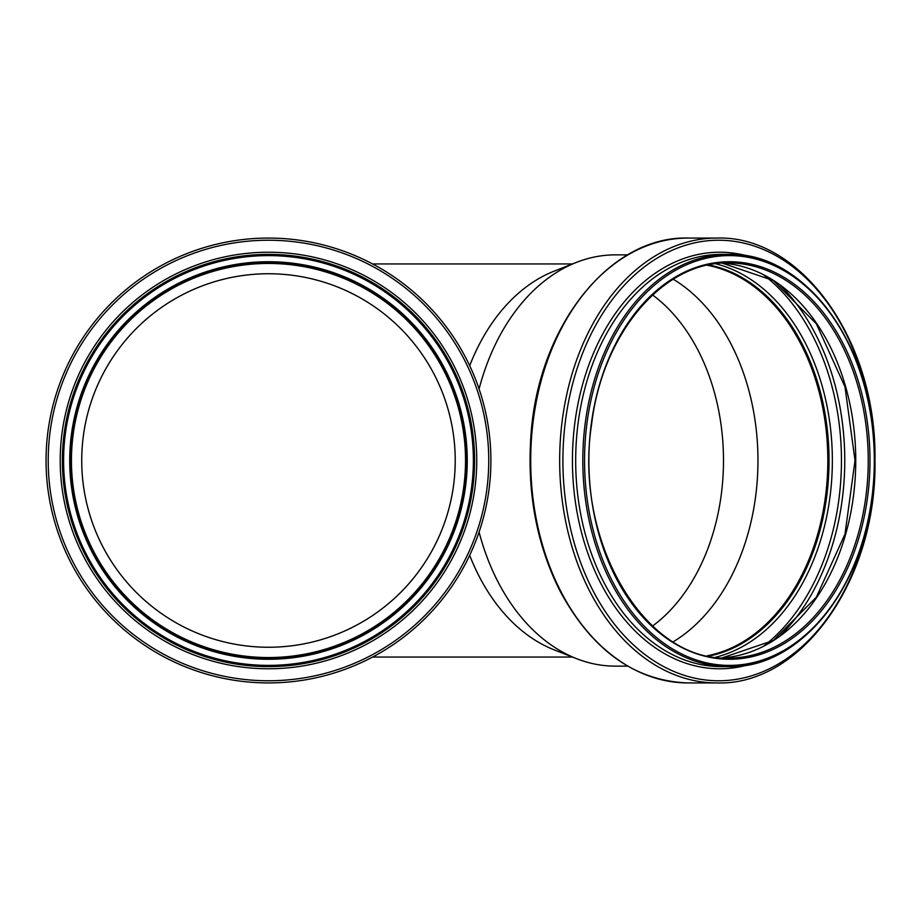 <?xml version="1.0" encoding="UTF-8"?>
<svg xmlns="http://www.w3.org/2000/svg" width="921" height="921" viewBox="0 0 921 921"><rect width="100%" height="100%" fill="white"/><g stroke="black" fill="none" stroke-linecap="round" stroke-linejoin="round"><path stroke-width="1.38" d="M627.708 666.136L615.389 666.136A205.636 145.403 -90 0 1 576.419 658.607A205.636 145.403 -90 0 1 479.081 532.085M479.081 388.915A205.636 145.403 -90 0 1 576.419 262.393A205.636 145.403 -90 0 1 615.389 254.864L627.708 254.864M652.563 294.962A186.744 132.048 -90 0 1 723.492 460.5A186.744 132.048 -90 0 1 652.563 626.038M469.687 365.695A196.553 138.99 -90 0 1 554.2 271.131L576.419 262.393M576.419 658.607L554.2 649.869A196.553 138.99 -90 0 1 469.687 555.305M673.239 279.224A197.048 139.336 -90 0 1 757.96 460.5A197.048 139.336 -90 0 1 673.239 641.776M707.351 265.271A197.048 139.336 -90 0 1 827.829 460.5A197.048 139.336 -90 0 1 707.351 655.729M708.56 265.006A197.543 139.681 -90 0 1 828.175 460.5A197.543 139.681 -90 0 1 708.56 655.994M455.227 460.5A186.744 186.744 0 0 0 175.105 298.772A186.744 186.744 0 0 0 175.105 622.228A186.744 186.744 0 0 0 455.227 460.5M474.603 460.5A206.12 206.12 0 0 1 165.423 639.001A206.12 206.12 0 0 1 165.423 281.999A206.12 206.12 0 0 1 474.603 460.5M490.905 460.5A222.433 222.433 0 0 1 157.261 653.127A222.433 222.433 0 0 1 157.261 267.873A222.433 222.433 0 0 1 490.905 460.5M465.531 460.5A197.048 197.048 0 0 1 169.959 631.15A197.048 197.048 0 0 1 169.959 289.85A197.048 197.048 0 0 1 465.531 460.5M466.014 460.5A197.543 197.543 0 0 1 169.706 631.576A197.543 197.543 0 0 1 169.706 289.424A197.543 197.543 0 0 1 466.014 460.5A197.543 197.543 0 0 1 169.706 631.576A197.543 197.543 0 0 1 169.706 289.424A197.543 197.543 0 0 1 466.014 460.5M874.317 460.5A206.12 145.748 -90 0 1 728.557 666.62A206.12 145.748 -90 0 1 582.809 460.5A206.12 145.748 -90 0 1 728.557 254.38A206.12 145.748 -90 0 1 874.317 460.5A204.899 144.885 -90 0 1 656.984 637.942A204.899 144.885 -90 0 1 656.984 283.058A204.899 144.885 -90 0 1 874.317 460.5M721.431 666.62A206.12 145.748 -90 0 1 575.683 460.5A206.12 145.748 -90 0 1 721.431 254.38L728.557 254.38C806.854 251.594 876.665 350.487 874.674 460.5C876.665 570.513 806.854 669.406 728.557 666.62L721.431 666.62M749.21 664.559A208.273 147.268 -90 0 1 572.436 460.5A208.273 147.268 -90 0 1 749.21 256.441M871.093 505.848A220.28 155.764 -90 0 1 631.656 643.203A220.28 155.764 -90 0 1 631.656 277.797A220.28 155.764 -90 0 1 871.093 415.152M716.952 682.933A222.433 157.284 -90 0 1 559.669 460.5A222.433 157.284 -90 0 1 716.952 238.067C801.869 235.154 877.103 341.944 874.95 460.5C877.103 579.056 801.869 685.846 716.952 682.933L687.987 682.933A222.433 157.284 -90 0 1 530.703 460.5A222.433 157.284 -90 0 1 687.987 238.067L716.952 238.067M708.986 264.926A197.543 139.681 -90 0 1 829.038 460.5A197.543 139.681 -90 0 1 708.986 656.074M715.767 263.797A199.776 141.258 -90 0 1 832.354 460.5A199.776 141.258 -90 0 1 715.767 657.203M763.877 275.045A211.611 149.628 -90 0 1 841.449 460.5A211.611 149.628 -90 0 1 763.877 645.955M780.386 285.429A213.845 151.217 -90 0 1 844.764 460.5A213.845 151.217 -90 0 1 780.386 635.571M722.329 263.164A197.543 139.681 -90 0 1 855.747 460.5A197.543 139.681 -90 0 1 722.329 657.836M868.238 460.5A197.543 139.681 -90 0 1 728.557 658.043C644.746 662.095 573.311 540.696 591.639 424.017C602.484 332.757 663.65 261.161 728.557 262.957A197.543 139.681 -90 0 1 868.238 460.5M869.977 460.5A198.763 140.545 -90 0 1 659.16 632.635A198.763 140.545 -90 0 1 659.16 288.365A198.763 140.545 -90 0 1 869.977 460.5M473.371 460.5A204.899 204.899 0 0 1 166.033 637.942A204.899 204.899 0 0 1 166.033 283.058A204.899 204.899 0 0 1 473.371 460.5M476.756 460.5A208.273 208.273 0 0 1 164.341 640.866A208.273 208.273 0 0 1 164.341 280.134A208.273 208.273 0 0 1 476.756 460.5M488.752 460.5A220.28 220.28 0 0 1 158.343 651.262A220.28 220.28 0 0 1 158.343 269.738A220.28 220.28 0 0 1 488.752 460.5M467.246 460.5A198.763 198.763 0 0 1 169.096 632.635A198.763 198.763 0 0 1 169.096 288.365A198.763 198.763 0 0 1 467.246 460.5M572.471 263.947L372.591 263.947M572.471 657.053L372.591 657.053M687.987 682.933C634.788 680.999 592.157 650.422 560.106 591.19C537.012 545.232 527.238 494.209 530.784 438.131C536.955 327.991 608.885 235.741 687.987 238.067M722.306 657.836L773.329 640.452L816.34 597.199L844.983 534.18L855.022 460.5L844.983 386.82L816.34 323.801L773.329 280.548L722.306 263.164"/></g></svg>
